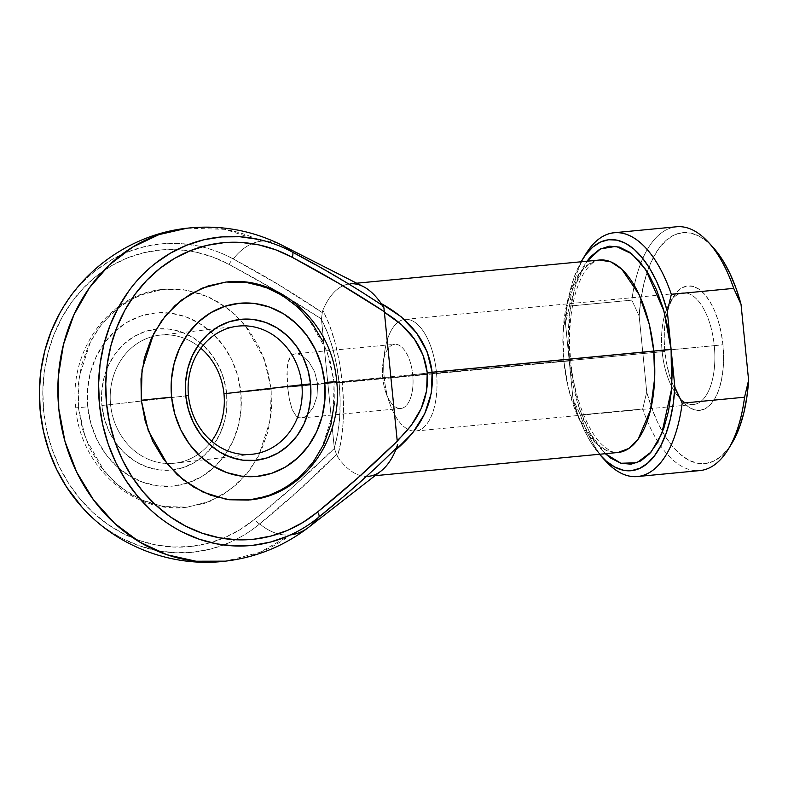 <?xml version="1.0" encoding="UTF-8"?>
<svg xmlns="http://www.w3.org/2000/svg" width="788" height="788" viewBox="0 0 788 788"><rect width="100%" height="100%" fill="white"/><g stroke="black" fill="none" stroke-linecap="round" stroke-linejoin="round"><path stroke-width="0.59" stroke-dasharray="3.94 2.96" d="M225.427 561.154A167.578 148.095 83.4 0 0 290.713 534.865A147.583 69.048 84.5 0 1 290.575 534.875A147.583 69.048 84.5 0 1 259.676 523.902A155.009 136.984 -96.6 0 1 85.271 510.663M40.237 411.119L43.626 410.824A149.04 131.724 83.4 0 0 122.859 533.446A149.04 131.724 83.4 0 0 254.623 519.282L240.123 529.625L224.501 537.692L208.002 543.336L190.942 546.468L173.587 547.039L156.26 545.02L139.249 540.47L122.859 533.446L107.365 524.079L93.043 512.535L80.14 499.001L68.871 483.733L59.445 466.979L52.008 449.032L46.709 430.209L43.626 410.824L42.818 391.232L44.295 371.759L48.038 352.748L53.978 334.526L62.016 317.416L72.003 301.696L83.774 287.659L97.121 275.544L111.817 265.556L127.597 257.863L144.204 252.613L161.333 249.885L178.699 249.737L195.995 252.16L212.927 257.115L229.19 264.522L275.82 290.595L321.425 318.953L334.348 448.441L295.214 484.886L254.623 519.282C282.193 497.061 308.768 473.45 334.348 448.441L336.013 453.189M211.578 441.122A64.449 56.963 -96.6 0 1 166.81 463.492A64.449 56.963 -96.6 0 1 110.566 404.589L101.898 405.475A70.9 62.656 83.4 0 0 172.454 469.944A70.9 62.656 83.4 0 0 226.648 393.567L223.969 393.764L226.648 393.567L224.078 379.924L219.202 367.021L212.218 355.378L203.403 345.43L193.07 337.559L181.634 332.073L169.538 329.167L157.226 328.98L145.199 331.492L133.891 336.624L123.765 344.179L115.186 353.851L108.498 365.277L103.947 378.023L101.721 391.597L101.898 405.475L104.469 419.127L109.335 432.021L116.319 443.664L125.144 453.612L135.467 461.482L146.903 466.979L159.009 469.875L171.311 470.062L183.348 467.55L194.646 462.418L204.781 454.873L213.361 445.19L220.049 433.764L224.59 421.019L226.826 407.445L226.648 393.567A70.9 62.656 83.4 0 0 156.201 329.089A70.9 62.656 83.4 0 0 101.898 405.475L110.566 404.589A64.449 56.963 83.4 0 0 166.81 463.492A64.449 56.963 83.4 0 0 174.66 463.206A64.449 56.963 83.4 0 0 211.578 441.122M78.357 407.514L79.125 376.92L90.768 340.909L102.548 322.972L118.811 307.182L139.121 295.461L162.19 289.462L186.49 290.122L209.401 297.263L229.18 309.507L244.881 324.971L264.147 358.668L271.161 389.114L240.823 392.217A87.015 76.899 83.4 0 0 155.63 312.944A87.015 76.899 83.4 0 0 87.714 406.825L75.756 407.859L78.357 407.514L82.336 428.603L89.862 448.53L100.647 466.535L114.29 481.911L130.247 494.076L147.917 502.557L166.623 507.039L185.643 507.334L204.24 503.443L221.704 495.514L237.365 483.852L250.614 468.899L260.956 451.228L267.979 431.529L271.427 410.558L271.161 389.114L267.181 368.016L259.656 348.089L248.86 330.093L235.228 314.717L219.261 302.553L201.59 294.062L182.895 289.59L163.874 289.285L145.278 293.175L127.814 301.105L112.152 312.777L98.894 327.729L88.561 345.39L81.528 365.09L78.091 386.071L78.357 407.514L75.756 407.859L87.714 406.825L87.507 389.794L90.236 373.138L95.821 357.496L104.026 343.469L114.555 331.59L126.996 322.331L140.865 316.037L155.63 312.944L170.73 313.181L185.584 316.737L199.62 323.474L212.287 333.137L223.122 345.351L231.692 359.643L237.671 375.462L240.823 392.217L241.039 409.248L238.301 425.904L232.726 441.546L224.511 455.572L213.981 467.451L201.551 476.71L187.682 483.014L172.917 486.097L157.817 485.861L142.963 482.305L128.927 475.568L116.25 465.905L105.425 453.701L96.855 439.409L90.876 423.58L87.714 406.825A87.015 76.899 83.4 0 0 172.917 486.097A87.015 76.899 83.4 0 0 240.823 392.217L271.161 389.114L270.392 419.709L258.75 455.72L246.959 473.647L230.707 489.437L210.396 501.168L187.317 507.157L163.027 506.507L140.106 499.365L120.337 487.122L104.637 471.657L85.37 437.961L78.357 407.514M322.568 340.83L330.093 360.756L334.073 381.845L327.069 351.409L307.793 317.702L292.092 302.247L272.323 289.994L249.412 282.862L225.112 282.202M188.46 395.596L110.566 404.589L188.46 395.596M301.548 417.955L298.731 417.66L296.199 416.103L292.181 409.583L289.403 399.467L287.63 387.213L317.594 383.746L317.062 396.246L313.368 407.13L307.704 414.764L304.601 416.97L301.548 417.955L298.731 417.66L296.199 416.103L292.181 409.583L289.403 399.467L287.63 387.213L664.816 351.487A62.518 29.255 -95.5 0 0 683.511 402.402A62.518 29.255 -95.5 0 0 713.307 401.053A62.518 29.255 -95.5 0 0 722.941 344.78L714.273 345.666A56.076 26.231 84.5 0 1 705.634 396.137A56.076 26.231 84.5 0 1 678.901 397.349A56.076 26.231 84.5 0 1 671.76 386.721A56.076 26.231 84.5 0 1 662.147 351.684A56.076 26.231 -95.5 0 0 693.538 404.49A56.076 26.231 -95.5 0 0 714.273 345.666L436.424 372.192A56.076 26.231 84.5 0 1 415.68 431.016A56.076 26.231 84.5 0 1 384.288 378.201A56.076 26.231 -95.5 0 0 389.863 403.801A56.076 26.231 -95.5 0 0 422.004 428.642A56.076 26.231 -95.5 0 0 436.424 372.192L412.725 374.674A32.229 15.08 84.5 0 1 404.441 407.12A32.229 15.08 84.5 0 1 385.972 392.838A32.229 15.08 84.5 0 1 382.771 378.132A32.229 15.08 -95.5 0 0 400.806 408.479A32.229 15.08 -95.5 0 0 412.725 374.674L317.594 383.746L317.062 396.246L313.368 407.13L307.704 414.764L304.601 416.97L301.41 417.965L400.806 408.479M375.049 475.686L368.508 476.307A96.678 45.231 84.5 0 1 360.471 475.568A96.678 45.231 84.5 0 1 337.461 456.616L341.056 441.172L343.095 423.117L343.499 403.279L342.248 382.594L563.883 361.436L562.996 334.161L567.183 302.385L579.436 273.485L588.784 264.069L599.638 260.01A96.678 45.231 -95.5 0 0 563.883 361.436L570.719 360.845L569.231 361.052L565.449 323.11L573.014 398.984A116.013 54.273 84.5 0 0 599.481 454.262L590.783 442.186L583.947 429.44L577.978 414.931L573.014 398.984L569.231 361.052L569.655 312.324L575.535 284.98L586.962 261.222L582.815 267.782L576.452 282.232L571.773 299.489L568.946 318.884L568.089 339.667L569.231 361.052L572.334 382.2L577.269 402.323L583.859 420.625L591.847 436.414L600.919 449.081L605.332 453.701L589.877 433.006L579.042 407.889L569.231 361.052L570.719 360.845L563.883 361.436L568.335 388.031L578.5 417.847L595.856 443.309L606.701 450.618L618.009 452.489A96.678 45.231 -95.5 0 1 563.883 361.436L342.248 382.594L339.382 362.017L335.058 342.514L329.453 324.981L322.853 310.245A96.678 45.231 84.5 0 1 342.957 285.798A96.678 45.231 84.5 0 1 350.138 283.828L356.678 283.197M82.238 507.423L91.635 516.889C100.115 524.906 110.448 532.156 122.642 538.637L139.693 545.936L157.383 550.674L175.399 552.772L193.444 552.181L211.194 548.921L228.343 543.05C240.31 537.8 250.751 531.417 259.676 523.902C269.989 532.343 280.341 535.998 290.713 534.865A147.583 69.048 -95.5 0 0 309.063 526.985M363.337 286.586A96.678 45.231 -95.5 0 0 342.967 285.788A96.678 45.231 -95.5 0 0 322.853 310.245L322.312 312.629L278.371 284.616L233.228 258.956A147.583 69.048 84.5 0 1 261.399 241.167A147.583 69.048 84.5 0 1 264.798 240.951A147.583 69.048 84.5 0 1 282.183 245.314A147.583 69.048 -95.5 0 0 264.798 240.951A147.583 69.048 -95.5 0 0 261.399 241.167A167.578 148.095 83.4 0 0 187.002 228.215M295.145 353.822L298.317 354.088L301.784 355.555L308.837 361.791L314.609 371.641L317.594 383.746L287.63 387.213L286.94 374.812L287.65 364.223L290.279 356.885L292.446 354.767L295.145 353.822L298.317 354.088L301.784 355.555L308.837 361.791L314.609 371.641L317.594 383.746L412.725 374.674A32.229 15.08 -95.5 0 0 394.69 344.317A32.229 15.08 -95.5 0 0 382.771 378.132L287.63 387.213L287.088 369.198L288.694 360.077L290.279 356.885L292.446 354.767L295.145 353.822L394.69 344.317M225.486 282.163L226.796 282.025M250.239 499.897L273.308 493.909L293.619 482.177L309.881 466.388L321.662 448.451L333.314 412.439L334.073 381.845L334.339 403.298M676.577 226.767A122.455 57.297 -95.5 0 0 640.89 263.005A122.455 57.297 -95.5 0 0 631.848 300.139L569.468 306.089L565.449 323.11L567.153 306.394L570.118 290.851L574.275 276.834L581.111 261.783A116.013 54.273 84.5 0 0 565.449 323.11L569.468 306.089A122.455 57.297 84.5 0 1 584.006 257.134M187.248 228.185L224.925 229.347L261.399 241.167C251.037 242.428 241.65 248.358 233.228 258.956C263.803 275.15 293.491 293.047 322.312 312.629L322.853 310.245C332.635 329.187 339.096 353.3 342.248 382.594C344.947 411.917 343.351 436.591 337.461 456.616L336.466 454.43C312.068 479.084 286.468 502.242 259.676 523.902L298.888 490.205L336.466 454.43L337.461 456.616A96.678 45.231 -95.5 0 0 360.471 475.568A96.678 45.231 -95.5 0 0 380.949 471.096M378.043 465.767L338.84 500.36M315.318 264.738L360.628 291.255M62.193 309.024A155.009 136.984 -96.6 0 1 233.228 258.956C222.994 253.273 211.479 248.988 198.704 246.092L180.718 243.581L162.653 243.738L144.834 246.575L127.567 252.032L111.157 260.03L95.87 270.422C85.183 279.08 76.475 288.152 69.748 297.618L59.366 313.959M290.713 534.865L259.676 552.418L225.634 561.125M603.204 458.281A122.455 57.297 84.5 0 1 580.332 414.921L642.712 408.972A122.455 57.297 -95.5 0 0 657.95 441.743A122.455 57.297 -95.5 0 0 699.842 470.584M412.725 374.674L436.424 372.192A56.076 26.231 -95.5 0 0 411.434 320.401A56.076 26.231 -95.5 0 0 384.83 350.985A56.076 26.231 -95.5 0 0 384.288 378.201L382.771 378.132A32.229 15.08 84.5 0 1 383.076 362.48A32.229 15.08 84.5 0 1 398.364 344.908A32.229 15.08 84.5 0 1 412.725 374.674M436.424 372.192L714.273 345.666A56.076 26.231 -95.5 0 0 682.881 292.85A56.076 26.231 -95.5 0 0 662.147 351.684L384.288 378.201A56.076 26.231 84.5 0 1 405.022 319.376A56.076 26.231 84.5 0 1 436.424 372.192M712.992 247.274L707.683 242.093L699.301 236.272L690.79 233.11L682.359 232.696L674.193 235.031L666.51 240.054L659.467 247.659L653.242 257.646L647.992 269.801L643.835 283.818L640.871 299.361L639.157 316.067L646.731 391.951L651.696 407.889L657.665 422.407L664.501 435.153L672.026 445.831L680.083 454.174L688.456 459.995L696.966 463.157L705.398 463.571L713.564 461.236L721.256 456.213L728.299 448.608L731.717 443.575M664.816 351.487L664.166 339.283L664.658 327.424L666.264 316.362L668.943 306.522L672.568 298.278L677.02 291.944L682.122 287.778L687.668 285.926L693.46 286.468L699.261 289.373L704.866 294.545L710.037 301.774L714.598 310.787L718.351 321.228L721.168 332.703L722.941 344.78L723.591 356.984L723.108 368.843L721.493 379.905L718.823 389.745L715.189 397.989L710.737 404.323L705.644 408.489L700.089 410.341L694.297 409.799L688.495 406.894L682.9 401.722L677.719 394.493L673.169 385.48L669.406 375.039L666.589 363.564L664.816 351.487L662.147 351.684A56.076 26.231 84.5 0 1 669.869 302.641A56.076 26.231 84.5 0 1 696.1 298.544A56.076 26.231 84.5 0 1 714.273 345.666L722.941 344.78A62.518 29.255 -95.5 0 0 702.679 292.24A62.518 29.255 -95.5 0 0 673.425 296.8A62.518 29.255 -95.5 0 0 664.816 351.487M605.509 460.931A122.455 57.297 -95.5 0 1 580.332 414.921L573.014 398.984L580.332 414.921L642.712 408.972L646.731 391.951L639.157 316.067L631.848 300.139L569.468 306.089A122.455 57.297 -95.5 0 1 585.77 254.091M336.466 454.43L334.27 447.86C339.815 429.549 341.431 407.879 339.116 382.879L342.248 382.594L339.116 382.879C336.446 357.89 330.556 336.781 321.455 319.534L327.601 332.871L332.713 348.286L336.604 365.179L339.116 382.879L340.15 400.678L339.658 417.896L337.678 433.824L334.27 447.86L321.425 318.953C291.383 299.253 260.631 281.109 229.19 264.522A149.04 131.724 83.4 0 0 97.121 275.544A149.04 131.724 83.4 0 0 43.626 410.824L40.208 411.119M728.27 449.219A122.455 57.297 84.5 0 1 657.95 441.743A122.455 57.297 84.5 0 1 642.712 408.972L646.731 391.951A116.013 54.273 -95.5 0 0 662.511 431.794A116.013 54.273 -95.5 0 0 731.835 443.388M710.845 245.029A116.013 54.273 -95.5 0 0 647.253 271.919A116.013 54.273 -95.5 0 0 639.157 316.067L631.848 300.139A122.455 57.297 84.5 0 1 640.89 263.005A122.455 57.297 84.5 0 1 708.53 242.369M200.851 348.237A64.449 56.963 83.4 0 0 159.875 335.146A64.449 56.963 83.4 0 0 152.173 336.653A64.449 56.963 83.4 0 0 110.566 404.589A64.449 56.963 -96.6 0 1 152.173 336.653A64.449 56.963 -96.6 0 1 197.887 345.863A64.449 56.963 -96.6 0 1 200.851 348.237M334.073 381.845L336.673 381.5M384.051 308.374L384.337 311.693M322.312 312.629L321.425 318.953L322.312 312.629M229.19 264.522A6.442 2.561 118.5 0 1 233.228 258.956M259.676 523.902A6.442 2.62 50.5 0 1 254.623 519.282M162.19 289.462C108.882 294.328 68.704 351.271 75.756 407.859C80.061 466.063 133.044 514.81 187.317 507.157M252.554 454.213L174.66 463.206M599.638 260.01C595.827 259.863 591.217 263.271 585.789 270.254C581.869 275.741 578.49 283.207 575.664 292.634C569.98 312.432 568.335 335.166 570.719 360.855C573.841 396.197 587.553 431.194 602.347 444.934C609.055 450.854 614.276 453.376 618.009 452.489M678.901 397.349L683.511 402.402M415.68 431.016L693.538 404.49M385.972 392.838L389.863 403.801M383.076 362.48L384.83 350.985M405.022 319.376L682.881 292.85M669.869 302.641L673.425 296.8M237.769 326.163L159.875 335.146"/><path stroke-width="1.18" d="M85.271 510.663A155.009 136.984 -96.6 0 1 40.237 411.109L43.448 431.263L48.964 450.844L56.687 469.51L66.497 486.935L82.238 507.423C58.282 480.522 44.276 448.421 40.208 411.119L40.237 411.119M223.969 393.764A64.449 56.963 -96.6 0 1 211.578 441.122A64.449 56.963 83.4 0 0 223.969 393.764L310.531 383.884A70.9 62.656 -96.6 0 1 255.204 460.379A70.9 62.656 -96.6 0 1 185.781 395.793L188.46 395.596A64.449 56.963 83.4 0 0 251.569 454.321A64.449 56.963 83.4 0 0 301.873 384.771A64.449 56.963 -96.6 0 1 252.554 454.213A64.449 56.963 -96.6 0 1 188.46 395.596A64.449 56.963 -96.6 0 1 237.769 326.163A64.449 56.963 -96.6 0 1 301.873 384.771L223.969 393.764A64.449 56.963 83.4 0 0 200.851 348.237A64.449 56.963 -96.6 0 1 223.969 393.764M334.339 403.298L330.901 424.269L323.868 443.969L313.535 461.63L300.277 476.592L284.616 488.255L267.152 496.184L248.555 500.075L229.544 499.769L210.839 495.297L193.168 486.807L177.202 474.652L163.569 459.266L152.773 441.27L145.248 421.344L141.279 400.255L171.607 397.142A87.015 76.899 -96.6 0 0 256.799 476.415A87.015 76.899 -96.6 0 0 324.715 382.535L324.922 399.565L322.194 416.222L316.609 431.863L308.404 445.89L297.874 457.769L285.443 467.028L271.574 473.332L256.799 476.415L241.699 476.179L226.846 472.623L212.819 465.885L200.142 456.222L189.307 444.018L180.738 429.726L174.769 413.897L171.607 397.142L171.39 380.111L174.128 363.455L179.703 347.813L187.918 333.787L198.448 321.908L210.879 312.649L224.747 306.355L239.522 303.262L254.623 303.498L269.466 307.054L283.503 313.791L296.18 323.454L307.005 335.668L315.574 349.961L321.553 365.78L324.715 382.535L336.673 381.5C332.369 323.307 279.395 274.559 225.112 282.202L202.033 288.191L181.732 299.923L165.47 315.712L153.69 333.649L142.037 369.651L141.279 400.255L171.607 397.142A87.015 76.899 -96.6 0 1 239.522 303.262A87.015 76.899 -96.6 0 1 324.715 382.535L334.073 381.845M618.009 452.489L628.863 448.441L638.211 439.014L650.464 410.115L654.651 378.348L653.764 351.064L671.1 349.291L671.603 388.898L661.713 433.774L651.075 452.076L636.94 462.753L620.944 463.255L605.332 453.701L610.73 458.143L620.905 463.245L631.05 464.191L640.772 460.95L649.706 453.642L657.507 442.551L663.87 428.101L668.559 410.853L671.386 391.459L672.243 370.675L671.1 349.291L667.997 328.133L663.053 308.019L656.463 289.708L648.485 273.919L639.413 261.252L629.602 252.199L619.427 247.097L609.282 246.142L599.55 249.392L590.616 256.691L586.962 261.222L600.417 248.919L616.088 246.319L631.838 253.884L645.648 269.457L663.87 310.807L671.1 349.291L674.883 387.233L673.179 403.939L670.214 419.492L666.047 433.499L660.797 445.653L654.582 455.641L647.539 463.245L639.846 468.269L631.69 470.603L623.249 470.19L614.739 467.028L606.366 461.207L599.481 454.262A116.013 54.273 84.5 0 0 600.909 455.878A116.013 54.273 84.5 0 0 674.883 387.233L667.308 311.349L671.1 349.291L653.764 351.064A96.678 45.231 -95.5 0 0 599.638 260.01L610.946 261.892L621.791 269.201L639.137 294.653L649.312 324.469L653.764 351.064L432.129 372.222L653.764 351.064A96.678 45.231 -95.5 0 1 618.009 452.489L375.049 475.686M338.84 500.36L318.874 517.076A147.583 69.048 84.5 0 1 309.063 526.985A147.583 69.048 -95.5 0 0 318.874 517.076C309.95 524.581 299.509 530.964 287.551 536.214L270.392 542.095L252.643 545.355L234.607 545.936L216.582 543.848L198.891 539.1L181.841 531.801C169.647 525.32 159.314 518.071 150.833 510.053L137.417 495.987L125.696 480.099L115.885 462.674L108.163 444.008L102.647 424.436L99.446 404.283L98.598 383.904L100.145 363.652L104.036 343.883L110.212 324.932L118.564 307.133L128.946 290.792C135.684 281.316 144.391 272.244 155.078 263.586L170.356 253.194L186.776 245.196L204.043 239.739L221.861 236.902L239.916 236.745L257.903 239.266C270.678 242.152 282.193 246.437 292.427 252.121A147.583 69.048 -95.5 0 0 282.183 245.314A147.583 69.048 84.5 0 1 292.427 252.121L315.318 264.738M58.785 408.755A167.578 148.095 83.4 0 0 225.427 561.154L196.035 561.233L167.036 554.762L139.584 542.016L114.752 523.468L93.506 499.868L76.692 472.14L64.961 441.359L58.785 408.755L58.342 376.319L63.454 344.573L73.944 314.707L89.389 287.847L109.237 265.004L132.729 247.038L158.979 234.617L187.002 228.215A167.578 148.095 83.4 0 0 58.785 408.755L58.785 408.755M350.138 283.828A96.678 45.231 84.5 0 1 381.175 303.518L401.092 316.717L416.665 333.097L427.175 351.891L432.129 372.222L431.292 393.143L424.712 413.69L412.695 432.907L395.793 449.889A96.678 45.231 84.5 0 1 368.508 476.307M384.337 311.693L384.377 312.275C409.898 327.621 424.18 347.764 427.234 372.704C429.174 397.753 419.157 420.388 397.182 440.6L384.337 311.693L338.741 283.325L292.112 257.262L275.839 249.855L258.917 244.901L241.621 242.468L224.255 242.625L207.116 245.354L190.519 250.604L174.729 258.297L160.033 268.284L146.686 280.4L134.915 294.436L124.928 310.147L116.9 327.266L110.96 345.489L107.217 364.499L105.74 383.973L106.547 403.564L109.63 422.939L114.93 441.772L122.357 459.709L131.793 476.464L143.052 491.742L155.965 505.266L170.287 516.82L185.781 526.177L202.171 533.2L219.182 537.761L236.508 539.78L253.854 539.209L270.924 536.076L287.413 530.432L303.045 522.365L317.544 512.023L358.126 477.626L397.26 441.172L411.287 425.333L421.225 408.479L426.613 390.7L427.234 372.704L423.067 355.201L414.281 338.87L401.21 324.37L384.377 312.275L397.26 441.172C371.68 466.191 345.105 489.801 317.544 512.023A149.04 131.724 -96.6 0 1 147.189 496.46A149.04 131.724 -96.6 0 1 128.05 304.739A149.04 131.724 -96.6 0 1 292.112 257.262C323.553 273.85 354.295 291.993 384.337 311.693L383.894 307.753L381.175 303.518A96.678 45.231 -95.5 0 0 363.337 286.586L282.183 245.314C252.14 230.273 220.413 224.57 187.002 228.215L187.248 228.185M336.673 381.5C343.726 438.079 303.557 495.031 250.239 499.897L225.939 499.237L203.028 492.106L183.249 479.853L167.548 464.398L148.282 430.691L141.279 400.255L141.003 378.801L144.45 357.831L151.473 338.131L161.816 320.47L175.074 305.508L190.726 293.845L208.19 285.916L225.486 282.163M226.796 282.025L245.807 282.331L264.512 286.802L282.183 295.293L298.14 307.448L311.782 322.834L322.568 340.83M582.204 259.922A116.013 54.273 84.5 0 1 667.308 311.349L671.337 294.338A122.455 57.297 -95.5 0 0 585.77 254.091L582.204 259.922A116.013 54.273 84.5 0 0 581.111 261.783L585.75 254.691L592.793 247.097L600.486 242.064L608.641 239.729L617.073 240.153L625.583 243.305L633.966 249.126L642.013 257.479L649.548 268.147L656.374 280.892L662.344 295.411L667.308 311.349L671.337 294.338L733.707 288.378A122.455 57.297 -95.5 0 0 676.577 226.767L614.197 232.726A122.455 57.297 84.5 0 1 671.337 294.338L733.707 288.378L741.025 304.316L736.061 288.378L730.092 273.86L723.266 261.114L712.992 247.274M290.713 534.865A147.583 69.048 84.5 0 0 309.063 526.985L380.949 471.096A96.678 45.231 -95.5 0 0 395.793 449.889L396.955 447.446L378.043 465.767M360.628 291.255L382.801 305.646C353.369 286.133 323.247 268.294 292.427 252.121A6.442 2.561 118.5 0 1 292.112 257.262A6.442 2.561 -61.5 0 0 292.427 252.121A155.009 136.984 83.4 0 0 121.805 301.509A155.009 136.984 83.4 0 0 141.712 500.892A155.009 136.984 83.4 0 0 318.874 517.076A6.442 2.62 -129.5 0 0 317.544 512.023A6.442 2.62 50.5 0 1 318.874 517.076C345.912 495.376 371.936 472.17 396.955 447.446L397.635 444.501L395.793 449.889C422.141 427.5 434.257 401.604 432.129 372.222C428.406 342.997 411.425 320.095 381.175 303.518L384.051 308.374M40.208 411.119C36.957 375.748 43.488 343.085 59.819 313.141L51.003 331.758L44.827 350.709L40.937 370.488L39.4 390.74L40.237 411.109A155.009 136.984 -96.6 0 1 62.193 309.024M225.634 561.125L225.427 561.154C256.435 557.411 284.32 546.015 309.063 526.985M584.006 257.134A122.455 57.297 84.5 0 1 614.197 232.726M637.472 476.533L699.842 470.584A122.455 57.297 -95.5 0 0 744.571 397.211L682.201 403.17A122.455 57.297 84.5 0 1 637.472 476.533A122.455 57.297 84.5 0 1 603.204 458.281M731.717 443.575L739.765 426.466L743.931 412.449L746.896 396.906L748.6 380.2L741.025 304.316L748.6 380.2L744.571 397.211L682.201 403.17L674.883 387.233L682.201 403.17A122.455 57.297 -95.5 0 1 605.509 460.931L600.909 455.878M731.835 443.388A116.013 54.273 -95.5 0 0 748.6 380.2L744.571 397.211A122.455 57.297 84.5 0 1 728.27 449.219L731.835 443.388M713.13 247.422L708.53 242.369A122.455 57.297 84.5 0 1 733.707 288.378L741.025 304.316A116.013 54.273 -95.5 0 0 713.13 247.422A116.013 54.273 -95.5 0 0 710.845 245.029M310.531 383.884L307.96 370.242L303.094 357.338L296.111 345.696L287.285 335.747L276.962 327.877L265.526 322.391L253.421 319.485L241.118 319.298L229.081 321.809L217.784 326.941L207.648 334.496L199.078 344.169L192.38 355.595L187.839 368.341L185.613 381.914L185.781 395.793L188.352 409.445L193.227 422.338L200.211 433.981L209.037 443.93L219.359 451.8L230.795 457.296L242.901 460.192L255.204 460.379L267.231 457.867L278.538 452.736L288.664 445.19L297.243 435.508L303.932 424.082L308.482 411.336L310.708 397.763L310.531 383.884L301.873 384.771A64.449 56.963 83.4 0 0 238.764 326.055A64.449 56.963 83.4 0 0 188.46 395.596L185.781 395.793A70.9 62.656 -96.6 0 1 241.118 319.298A70.9 62.656 -96.6 0 1 310.531 383.884M427.234 372.704L432.129 372.222L427.234 372.704M356.678 283.197L599.638 260.01M82.238 507.423C117.648 546.921 172.71 567.606 225.427 561.154M59.819 313.141C85.291 266.63 134.196 233.928 187.002 228.215"/></g></svg>
